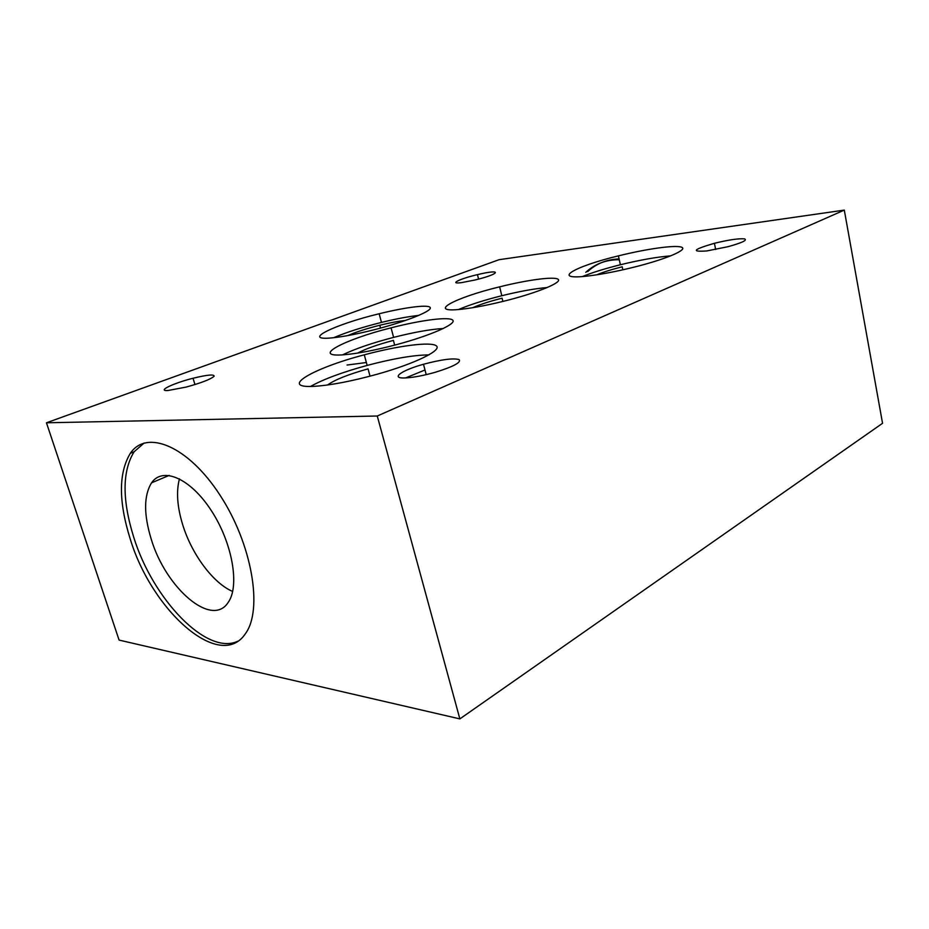 <?xml version="1.0" encoding="UTF-8"?>
<svg xmlns="http://www.w3.org/2000/svg" width="929" height="929" viewBox="0 0 929 929"><rect width="100%" height="100%" fill="white"/><g stroke="black" fill="none" stroke-linecap="round" stroke-linejoin="round"><path stroke-width="1.39" d="M461.597 282.613C448.161 284.46 459.901 278.712 477.46 274.636C502.566 268.504 500.882 273.834 474.824 280.035L461.597 282.613M706.76 250.946C690.653 252.038 693.208 249.483 714.413 243.293C728.789 239.798 738.869 238.323 744.617 238.881C747.531 240.205 741.992 242.806 728.022 246.696L706.76 250.946M406.147 377.894C389.414 378.974 400.91 370.474 423.496 364.261C441.449 359.477 453.329 357.932 459.123 359.604C461.376 362.391 453.503 366.583 435.527 372.204C424.042 375.467 414.253 377.36 406.147 377.894M168.021 390.505C156.351 391.306 173.351 383.166 193.035 378.254C207.283 374.793 214.309 374.12 214.1 376.257C210.802 379.241 201.477 382.853 186.137 387.079L168.021 390.505M622.86 269.816L622.198 266.797C611.619 269.468 603.118 272.139 596.697 274.821M502.868 301.437L502.078 298.186C489.769 301.31 480.014 304.468 472.78 307.685M405.52 320.47C398.657 321.132 390.087 322.723 379.787 325.255C366.676 328.564 356.028 332.001 347.841 335.578M151.276 539.319C165.792 587.987 211.707 627.992 228.081 602.561C239.926 586.454 232.54 543.14 211.464 510.822C190.538 478.296 162.68 466.404 151.566 482.813C143.728 495.563 143.635 514.399 151.276 539.319M179.448 478.83C176.104 491.546 177.207 506.92 182.769 524.978C191.85 554.439 213.217 583.249 232.68 591.459M394.662 345.123L393.408 340.409C377.441 344.624 365.55 348.851 357.735 353.078M425.134 374.898L426.179 374.503M370.032 376.175L368.047 368.871C348.166 374.433 334.684 379.798 327.6 384.989M670.773 255.858C656.966 256.961 640.162 259.923 620.386 264.753C604.884 268.632 592.237 272.557 582.425 276.54M589.381 275.832C549.782 280.848 572.787 266.832 618.412 255.87C646.387 248.902 675.348 244.78 681.549 247.184C688.157 249.471 668.067 258.413 637.329 266.321C619.422 270.885 603.444 274.055 589.381 275.832M547.262 287.537C534.999 288.559 519.845 291.288 501.811 295.724C484.067 300.183 469.656 304.782 458.578 309.508M461.62 309.218C425.598 313.294 454.351 297.756 499.639 286.84C527.73 279.815 554.706 276.215 558.201 279.362C562.103 282.381 539.122 292.124 508.035 300.137C489.966 304.735 474.498 307.766 461.62 309.218M418.782 315.419C408.644 316.475 396.207 318.798 381.471 322.409C362.147 327.252 346.227 332.35 333.697 337.703M332.059 337.866C300.23 341.082 334.974 324.337 379.16 313.758C406.612 306.953 430.348 304.097 430.336 307.952C430.731 311.703 404.835 321.933 374.341 329.714C357.131 334.057 343.033 336.774 332.059 337.866M619.271 259.725C606.149 259.632 594.978 263.836 585.769 272.348M619.097 258.947C606.846 259.354 596.383 263.557 587.709 271.57M144.146 443.028L134.066 451.808C122.175 471.351 122.082 499.872 133.776 537.38C152.867 599.24 206.853 656.048 237.847 641.196M130.223 538.971C118.482 501.405 118.529 472.838 130.35 453.282C146.585 429.047 188.076 445.862 219.964 495.099C252.073 544.046 263.139 609.656 245.488 633.578C220.219 671.981 151.926 610.91 130.223 538.971M347.086 365.039L366.374 362.519M443.342 328.506C430.464 329.272 413.881 332.234 393.606 337.378C372.076 342.998 355.064 348.828 342.58 354.855M344.241 354.739C309.821 357.642 343.811 339.584 391.063 327.832C421.476 319.994 449.903 316.336 452.876 320.308C456.29 324.14 430.522 335.555 396.52 344.636C375.386 350.187 357.955 353.554 344.241 354.739M405.683 377.906L424.994 369.986M428.954 354.89C413.684 355.052 393.083 358.571 367.164 365.411C342.325 372.215 323.443 379.229 310.518 386.441M314.095 386.336C277.899 388.403 313.619 367.965 364.284 354.832C398.1 345.727 431.044 341.396 436.386 345.878C442.239 350.198 415.611 363.436 377.464 374.155C351.673 381.25 330.55 385.314 314.095 386.336M844.298 210.105L882.55 423.299L459.855 718.895L119.086 640.093L46.45 422.788L377.267 416.006L844.298 210.105L499.094 259.69L46.45 422.788M459.855 718.895L377.267 416.006M478.563 279.095L477.46 274.636M715.667 249.483L714.413 243.293M426.214 374.654L423.496 364.261M194.962 384.571L193.035 378.254M380.542 328.076L379.787 325.255M169.148 475.416L151.566 482.813M620.386 264.753L618.412 255.87M501.811 295.724L499.639 286.84M381.471 322.409L379.16 313.758M134.066 451.808L130.35 453.282M393.606 337.378L391.063 327.832M367.164 365.411L364.284 354.832"/></g></svg>
